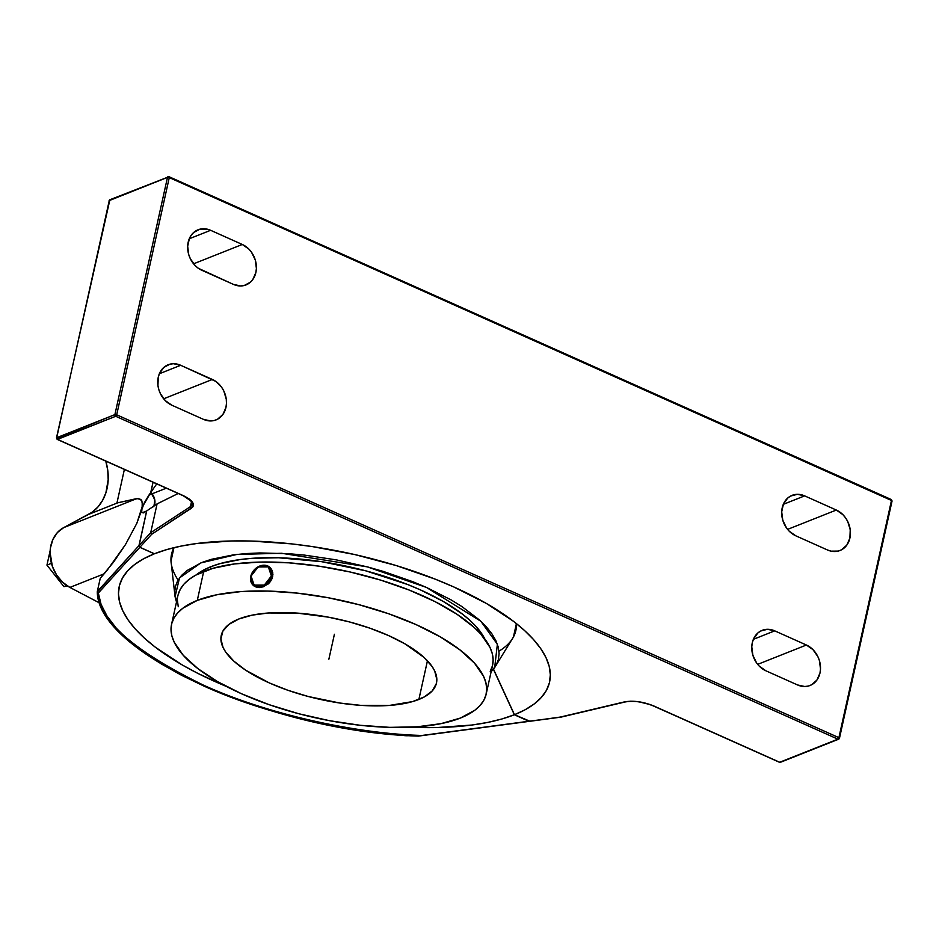 <?xml version="1.0" encoding="UTF-8"?>
<svg xmlns="http://www.w3.org/2000/svg" width="939" height="939" viewBox="0 0 939 939"><rect width="100%" height="100%" fill="white"/><g stroke="black" fill="none" stroke-linecap="round" stroke-linejoin="round"><path stroke-width="1.41" d="M498.973 651.185A176.344 65.777 -167.5 0 0 516.403 623.59L513.422 637.018L494.677 667.559L497.377 644.248L480.85 621.266L426.494 587.45L451.154 599.927L461.882 606.535L479.653 620.151L486.519 627.041L491.942 633.884L495.862 640.621L498.269 647.194L499.102 653.532L498.386 659.577L496.109 665.27L491.12 671.796L494.677 667.559M485.029 639.424L476.319 626.759L469.923 620.35L462.246 613.965L443.361 601.5L420.379 589.88L407.632 584.516L365.799 570.842L321.49 561.663L278.507 557.766L252.427 558.294L240.548 559.491L219.679 563.717L210.888 566.698A154.301 57.549 -167.5 0 0 196.169 574.914L203.305 570.208L210.888 566.698L210.359 569.081L210.888 566.698A154.301 57.549 -167.5 0 1 365.189 570.677A154.301 57.549 -167.5 0 1 484.77 638.896M486.179 694.097A161.132 60.096 12.5 0 1 460.45 718.042L440.919 723.664L417.08 726.809L389.838 727.361L360.271 725.295L329.483 720.683L298.672 713.71L269.035 704.649L241.687 693.839L217.684 681.691L197.965 668.685L183.269 655.316L174.173 642.1L171.837 635.703L171.027 629.529L171.72 623.649L173.938 618.108L177.635 612.967L182.8 608.272L197.284 600.385A161.132 60.096 12.5 0 1 380.588 611.054A161.132 60.096 12.5 0 1 486.179 694.097L492.599 665.141A161.132 60.096 -167.5 0 0 387.009 582.11A161.132 60.096 -167.5 0 0 203.704 571.44A161.132 60.096 -167.5 0 0 177.976 595.385L171.555 624.341A161.132 60.096 12.5 0 1 197.284 600.385L203.704 571.44L197.284 600.385L216.815 594.763L240.666 591.617L267.897 591.077L297.475 593.143L328.251 597.756L359.062 604.728L388.711 613.789L416.059 624.599L440.051 636.748L459.77 649.753L474.465 663.122L483.562 676.338L485.897 682.735L486.719 688.897L486.015 694.778L483.808 700.318L480.099 705.459L474.934 710.166L460.45 718.042A161.132 60.096 12.5 0 1 277.146 707.372A161.132 60.096 12.5 0 1 171.555 624.341M272.263 576.253A12.242 9.719 134.1 0 1 264.035 586.241A12.242 9.719 134.1 0 1 252.99 585.091A12.242 9.719 134.1 0 1 250.783 576.346A12.242 9.719 -45.9 0 0 259.058 587.391A12.242 9.719 -45.9 0 0 272.263 576.253L271.394 575.983A11.585 9.19 134.1 0 1 258.906 586.511A11.585 9.19 134.1 0 1 251.077 576.065L250.959 580.067L252.403 583.471L256.969 586.323L260.936 586.3L264.939 584.715L268.39 581.816L271.394 575.983L271.512 571.968L270.056 568.576L267.275 566.311L261.535 565.736L255.69 568.623L252.744 572.039L251.077 576.065A11.585 9.19 134.1 0 1 263.554 565.524A11.585 9.19 134.1 0 1 271.394 575.983L272.263 576.253A12.242 9.719 -45.9 0 0 263.976 565.208A12.242 9.719 -45.9 0 0 250.783 576.346A12.242 9.719 134.1 0 1 259.011 566.358A12.242 9.719 134.1 0 1 270.045 567.508A12.242 9.719 134.1 0 1 272.263 576.253L272.263 576.253M270.866 580.865L272.65 576.64L272.744 572.367L269.786 567.309L272.146 570.431L272.92 574.468L271.958 578.811L269.411 582.755L270.866 580.865M267.662 584.398L269.411 582.755L267.662 584.398M263.577 586.746L259.246 587.579L263.577 586.746M255.361 586.781L259.246 587.579L253.765 585.795L255.361 586.781M252.485 584.457L253.765 585.795L252.485 584.457M252.99 585.091L253.765 585.795M238.87 618.977A110.215 41.105 12.5 0 1 364.25 626.278A110.215 41.105 12.5 0 1 436.471 683.076A110.215 41.105 12.5 0 1 418.876 699.449L427.445 660.786L418.876 699.449A110.215 41.105 12.5 0 1 293.496 692.16A110.215 41.105 12.5 0 1 221.264 635.363A110.215 41.105 12.5 0 1 238.87 618.977L228.963 624.376L222.895 631.102L220.9 638.919L223.059 647.511L225.677 651.995L233.846 661.126L245.678 670.2L269.235 682.899L287.944 690.294L308.215 696.492L339.871 703.041L360.611 705.342L389.204 705.459L412.597 701.586L424.287 696.938L432.304 690.846L436.353 683.545L436.835 679.519L434.675 670.927L432.069 666.444L423.888 657.3L404.92 643.849L388.5 635.539L369.802 628.144L349.519 621.947L328.45 617.169L297.123 613.097L268.542 612.979L252.227 615.127L238.87 618.977M67.514 586.042L63.934 586.64L46.95 565.114L50.143 550.688L46.95 565.114L63.934 586.64L66.739 585.525L63.934 586.64L67.514 586.042M52.349 540.735L52.807 539.655L52.349 540.735M51.422 563.33L46.95 565.114L51.422 563.33M409.967 735.554L401.376 735.108A33.581 27.301 68.3 0 0 409.24 735.636M99.91 603.143L69.885 587.415L62.596 582.215L56.598 575.02L52.373 566.417L50.072 552.425L50.448 547.86L52.913 539.42L57.443 532.495L63.688 527.624L91.881 512.377L97.785 507.142L102.515 500.51L105.907 492.752L108.185 479.618L107.762 470.369L105.778 461.096A48.499 39.426 68.3 0 1 88.559 514.408L63.688 527.624A33.581 27.301 68.3 0 0 50.272 557.109A33.581 27.301 68.3 0 0 69.885 587.415L99.91 603.143M178.257 606.747L177.436 600.584M178.14 594.704L180.358 589.164L184.056 584.023L189.22 579.316L195.793 575.114L212.883 568.33L234.68 563.916L260.338 562.062L288.883 562.825L319.201 566.182L350.153 572.004L380.518 580.067L409.158 590.044L434.945 601.582L456.917 614.212L474.207 627.463L480.885 634.165L489.982 647.382L492.318 653.779L493.139 659.953L492.435 665.833L490.217 671.373M418.982 735.354C360.036 733.535 271.841 716.211 203.352 685.094C133.62 650.985 98.266 619.81 97.304 591.535L98.349 593.049C99.37 621.149 134.523 652.136 203.798 686.01C271.841 716.915 359.437 734.145 418.055 735.976L418.325 736.106C274.669 732.314 97.656 653.802 97.292 591.899M142.458 559.433L142.411 559.456A220.43 82.221 12.5 0 0 226.405 686.456L198.07 673.498L182.319 665.012L155.346 647.217L144.383 638.097L135.239 628.942L128.021 619.834L122.798 610.855L119.593 602.11L118.467 593.683L119.417 585.631L122.434 578.06L127.504 571.018L134.547 564.597L143.526 558.834L154.336 553.81L139.841 547.32L138.972 545.618L97.304 592.028M529.725 721.246L418.055 735.976L391.375 734.157L363.898 730.941L336.009 726.375L308.098 720.518L280.55 713.452L253.753 705.271L228.095 696.104L203.927 686.069L181.579 675.305L161.367 663.967L143.585 652.218L128.479 640.21L116.248 628.121L107.069 616.125L101.072 604.376L98.349 593.049L139.841 547.32L98.349 593.049L97.304 591.535L100.262 578.248L104.123 573.823L69.885 587.415L104.123 573.823L107.269 570.114L125.462 544.608L136.859 523.258L142.165 506.696L142.2 502.236L140.956 499.431L136.812 498.586L63.688 527.624L136.812 498.586L117.809 502.788L88.559 514.408L117.809 502.788L116.952 502.952L124.382 469.418L116.952 502.952L138.479 498.421L141.742 500.616L142.341 504.266L141.66 512.354L143.315 512.905L146.648 510.98L138.972 545.618L97.304 591.535L100.262 578.248L113.572 562.097L125.462 544.608L136.859 523.258L144.219 502.975L148.972 495.053L151.907 493.891A10.575 8.604 -111.7 0 1 154.113 505.91M418.055 735.976L528.857 721.246L514.349 714.755L501.79 719.004L487.623 722.443L471.977 725.025L436.87 727.561L410.214 727.209A220.43 82.221 12.5 0 0 514.349 714.755L493.409 669.261L514.349 714.755L529.303 721.34M142.411 559.456A220.43 82.221 12.5 0 1 154.336 553.81L139.841 547.32L138.96 546.122L146.707 510.969L142.035 512.811L141.46 510.687L142.599 506.544L150.745 492.506L151.907 493.891L148.972 495.053L150.745 492.506L153.022 482.223L150.745 492.506L154.454 498.902L154.794 503.046L153.703 506.778M144.207 512.553L143.315 512.905M176.497 602.052L174.677 592.521L175.393 586.476L177.671 580.783L181.485 575.501L186.791 570.677L201.662 562.567L211.099 559.374L233.494 554.843L246.241 553.564L259.868 552.942L289.2 553.728L304.623 555.125L336.256 559.855L367.924 567.027L383.382 571.44L412.808 581.699L426.494 587.45L367.255 566.851L281.641 553.282L237.098 554.409L200.864 562.895L179.513 577.919L175.065 596.711L176.497 602.052M175.065 596.711L170.992 561.099L173.961 547.672A176.344 65.777 -167.5 0 0 178.093 580.044M779.347 762.222L780.344 762.327M182.741 495.381A1.326 0.587 -65.9 0 0 182.917 495.592C191.321 500.863 194.467 503.727 192.331 504.173A22.043 8.216 12.5 0 1 190.429 506.626L150.698 532.695L139.042 545.547L146.707 510.933L157.083 503.891L150.698 532.695L139.042 545.547L146.707 510.933L157.083 503.891L178.199 493.48L157.083 503.891L150.698 532.695L190.429 506.626L191.544 501.602L190.429 506.626A22.043 8.216 -167.5 0 0 192.354 504.079M150.815 492.4L153.069 482.247L150.815 492.4L156.731 483.878L150.815 492.4L152.024 493.844L150.815 492.4M892.027 500.886L891.275 499.525A1.326 0.587 -65.9 0 0 891.029 499.548M891.451 499.701L891.275 499.525A1.326 0.587 -65.9 0 1 891.475 500.464L839.255 738.441A1.326 1.08 -111.7 0 1 837.905 739.157L838.891 737.667L839.466 738.242L892.05 501.027L891.475 500.464L169.278 177.588L891.475 500.464L838.891 737.667L116.694 414.803A1.326 0.587 114.1 0 1 115.708 416.282L837.905 739.157L779.699 762.257L654.025 706.069A1.326 0.587 114.1 0 1 653.744 706.081A1.326 0.587 114.1 0 1 653.567 705.87A1.326 0.587 114.1 0 0 653.744 706.081L779.429 762.268A1.326 0.587 -65.9 0 0 779.699 762.257A1.326 1.08 68.3 0 0 780.462 762.292L838.656 739.181A1.326 1.08 -111.7 0 1 837.905 739.157A1.326 0.587 -65.9 0 0 838.891 737.667L116.694 414.803A1.326 0.587 114.1 0 1 115.708 416.282L57.079 439.241M166.32 488.174L152.024 493.844L166.32 488.174M154.242 505.816A10.575 8.604 68.3 0 0 152.024 493.844L154.841 500.241L153.832 506.731M560.947 717.138L625.034 701.985A1.326 0.974 -103.3 0 1 624.47 701.891L560.771 717.161L529.021 721.222L514.466 714.708L525.277 709.684L534.256 703.921L541.31 697.489L546.369 690.458L549.385 682.876L550.336 674.836L549.209 666.397L546.017 657.652L540.782 648.685L533.563 639.576L524.432 630.421L513.457 621.289L486.484 603.507L453.666 586.898L435.461 579.246L396.305 565.583L354.766 554.562L312.452 546.604L291.501 543.869L251.053 541.04L231.933 540.958L196.838 543.493L181.192 546.075L167.013 549.515L154.454 553.764L139.899 547.249L151.648 534.303L150.698 532.695L151.648 534.303L139.899 547.249L139.019 546.04L139.899 547.249L154.454 553.764A220.43 82.221 12.5 0 1 364.027 556.745A220.43 82.221 12.5 0 1 540.019 647.605A220.43 82.221 12.5 0 1 514.466 714.708L493.503 669.143L514.466 714.708L529.901 721.222M182.905 495.581A1.326 0.587 -65.9 0 0 183.187 495.581L57.514 439.393L115.708 416.282L837.905 739.157L779.699 762.257L650.457 704.649L638.567 701.726L630.867 701.198L624.47 701.891C633.426 700.306 643.274 701.703 654.025 706.069A1.326 0.587 114.1 0 1 653.744 706.081C643.215 701.82 633.649 700.459 625.034 701.985A1.326 0.974 -103.3 0 1 624.47 701.891L560.407 717.044L529.479 721.316M779.253 762.057A1.326 0.587 -65.9 0 0 779.429 762.268L780.462 762.292M839.255 738.441A1.326 1.08 -111.7 0 1 838.656 739.181L839.466 738.242M183.187 495.581C192.918 500.358 195.629 504.583 191.345 508.257A1.326 1.15 -123.3 0 1 190.429 506.626A1.326 1.15 -123.3 0 0 191.345 508.257L151.648 534.303L192.706 507.037L193.375 505.605L192.565 502.33L189.021 498.844L183.187 495.581A1.326 0.587 -65.9 0 1 182.917 495.592L57.232 439.405L56.692 437.715L57.514 439.393L183.187 495.581M168.832 176.673A1.326 0.587 114.1 0 1 169.102 176.661A1.326 0.587 114.1 0 1 169.278 177.588L167.482 177.389A1.326 1.08 -111.7 0 1 168.832 176.673L169.278 177.588L116.694 414.803L169.278 177.588L167.482 177.389A1.326 1.08 -111.7 0 1 168.832 176.673M891.839 501.226L891.299 499.536L169.255 176.825M827.47 549.972L795.791 535.817A22.043 17.923 -111.7 0 1 781.788 515.088A22.043 17.923 -111.7 0 1 792.082 495.358A22.043 17.923 -111.7 0 1 804.641 495.874L783.302 504.349L804.641 495.874L836.332 510.041L787.598 529.385L836.332 510.041A22.043 17.923 -111.7 0 1 850.335 530.77A22.043 17.923 -111.7 0 1 840.029 550.5A22.043 17.923 -111.7 0 1 827.47 549.972L795.791 535.817L789.241 531.216L786.542 527.976L782.797 520.253L781.694 511.849L783.431 504.055L787.715 498.057L790.615 496.038L797.422 494.313L804.641 495.874L836.332 510.041L842.882 514.642L845.581 517.882L847.764 521.579L850.229 529.807L849.901 538.059L846.837 545.09L841.497 549.82L838.222 551.087L831.074 551.158L827.47 549.972M201.768 270.244A22.043 17.923 -111.7 0 1 187.753 249.516A22.043 17.923 -111.7 0 1 198.059 229.785A22.043 17.923 -111.7 0 1 210.618 230.301L189.267 238.776L210.618 230.301L242.297 244.469L193.575 263.812L242.297 244.469A22.043 17.923 -111.7 0 1 256.3 265.197A22.043 17.923 -111.7 0 1 246.006 284.928A22.043 17.923 -111.7 0 1 233.447 284.4L198.34 268.284L195.206 265.643L190.335 258.706L188.762 254.68L187.671 246.276L189.396 238.483L191.251 235.196L193.68 232.485L199.866 229.198L207.014 229.116L210.618 230.301L242.297 244.469L248.847 249.07L251.558 252.309L255.302 260.033L256.394 268.437L255.878 272.486L252.802 279.517L250.384 282.216L244.187 285.515L240.666 285.961L233.447 284.4L201.768 270.244M806.401 645.023A22.043 17.923 -111.7 0 1 820.404 665.751A22.043 17.923 -111.7 0 1 810.111 685.47A22.043 17.923 -111.7 0 1 797.551 684.954L765.872 670.786A22.043 17.923 -111.7 0 1 751.857 650.058A22.043 17.923 -111.7 0 1 762.163 630.339A22.043 17.923 -111.7 0 1 774.722 630.855L753.371 639.33L774.722 630.855L806.401 645.023L757.679 664.366L806.401 645.023L812.951 649.624L817.834 656.561L819.407 660.587L820.498 668.979L819.982 673.04L816.918 680.059L811.578 684.801L808.291 686.057L804.77 686.515L797.551 684.954L765.872 670.786L759.311 666.185L756.611 662.957L752.867 655.222L751.775 646.83L752.292 642.781L753.501 639.036L757.785 633.039L760.696 631.008L767.492 629.294L774.722 630.855L806.401 645.023M212.378 379.45L163.656 398.793L212.378 379.45A22.043 17.923 -111.7 0 1 226.381 400.178A22.043 17.923 -111.7 0 1 216.087 419.897A22.043 17.923 -111.7 0 1 203.517 419.381L171.837 405.214A22.043 17.923 -111.7 0 1 157.834 384.485A22.043 17.923 -111.7 0 1 168.128 364.766A22.043 17.923 -111.7 0 1 180.687 365.283L215.806 381.398L221.627 387.279L223.811 390.988L226.276 399.204L226.463 403.418L225.947 407.467L222.883 414.486L217.543 419.228L214.268 420.484L210.747 420.942L203.517 419.381L171.837 405.214L165.287 400.613L160.405 393.676L158.844 389.65L157.94 385.459L158.268 377.208L159.477 373.464L163.762 367.466L169.947 364.179L173.469 363.722L180.687 365.283L159.348 373.757L180.687 365.283L212.378 379.45M110.192 199.69L109.182 200.969M109.088 200.641L167.482 177.389L114.898 414.604L116.694 414.803L114.898 414.604L56.692 437.715L109.276 200.5L56.692 437.715A1.326 1.08 68.3 0 0 57.514 439.393L57.256 439.405M56.68 438.255L114.898 414.604L167.482 177.389L109.276 200.5A1.326 1.08 68.3 0 1 109.875 199.749L56.481 437.903M115.708 416.282L114.898 414.604A1.326 1.08 -111.7 0 0 115.708 416.282M328.873 659.213L334.401 634.259M258.166 566.956L251.077 576.065L254.14 585.126L264.293 585.091L271.394 575.983L268.331 566.91L258.166 566.956M529.443 721.328L418.407 736.106M529.608 721.316L560.876 717.15M169.102 176.661L109.875 199.749"/></g></svg>
